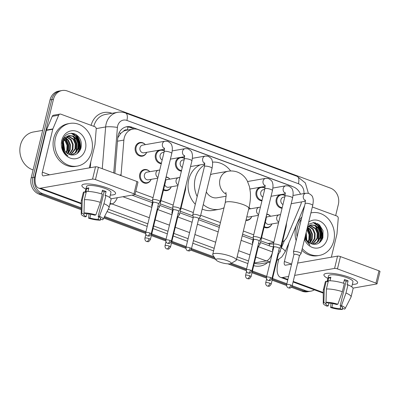 <?xml version="1.0" encoding="UTF-8"?>
<svg xmlns="http://www.w3.org/2000/svg" width="400" height="400" viewBox="0 0 400 400"><rect width="100%" height="100%" fill="white"/><g stroke="black" fill="none" stroke-linecap="round" stroke-linejoin="round"><path stroke-width="0.6" d="M251.77 216.5A6.93 5.995 -99.9 0 1 247.405 220.345A6.93 5.995 -99.9 0 1 245.93 220.39M171.24 186.785A6.93 5.995 -99.9 0 1 166.88 190.625A6.93 5.995 -99.9 0 1 163.465 190.085M151.11 179.355A6.93 5.995 -99.9 0 1 146.75 183.195A6.93 5.995 -99.9 0 1 139.74 174.22A6.93 5.995 -99.9 0 1 144.36 169.54A6.93 5.995 -99.9 0 1 149.765 171.675M271.9 223.93A6.93 5.995 -99.9 0 1 267.54 227.775A6.93 5.995 -99.9 0 1 264.125 227.23M161.28 163.675A6.93 5.995 -99.9 0 1 155.445 154.63A6.93 5.995 -99.9 0 1 159.39 150.115M146.68 152.335A6.93 5.995 -99.9 0 1 142.32 156.175A6.93 5.995 -99.9 0 1 135.31 147.205A6.93 5.995 -99.9 0 1 139.93 142.52A6.93 5.995 -99.9 0 1 145.34 144.655M181.41 171.105A6.93 5.995 -99.9 0 1 175.575 162.06A6.93 5.995 -99.9 0 1 179.52 157.545M261.94 200.825A6.93 5.995 -99.9 0 1 256.105 191.78A6.93 5.995 -99.9 0 1 260.045 187.26M282.07 208.255A6.93 5.995 -99.9 0 1 276.235 199.21A6.93 5.995 -99.9 0 1 280.18 194.69M282.525 241.82A13 11.245 80.1 0 0 287.44 236.2L300.51 205.265A13 11.245 80.1 0 0 301.19 203.19A13 11.245 80.1 0 0 301.435 201.925M127.46 130.055L127.385 130.03A4.335 3.75 80.1 0 0 123.435 131.295L120.83 133.255L117.76 137.8M123.435 131.295A13 11.245 -99.9 0 1 126.475 130.225L132.895 129.105A13 11.245 80.1 0 0 123.88 140.085L121.065 174.8A13 11.245 80.1 0 0 121.025 175.615M260.805 240.95L269.655 244.025L273.435 243.955M134.995 194.52L152.755 201.075M160.15 203.8L172.89 208.5M180.28 211.23L193.02 215.93M199.12 218.18L219.67 225.765M242.585 234.225L253.415 238.22M300.49 194.175A13 11.245 80.1 0 0 293.27 186.86L138.11 129.6A13 11.245 80.1 0 0 132.895 129.105M135.775 191.305L153.055 197.68M160.925 200.585L173.185 205.11M181.055 208.015L193.315 212.54M200.685 215.26L220.445 222.555M243.36 231.01L253.715 234.83M261.585 237.735L273.845 242.26M249.025 207.575A6.93 5.995 -99.9 0 1 250.425 208.82M166.095 176.94A6.93 5.995 -99.9 0 1 169.9 179.1M266.755 214.085A6.93 5.995 -99.9 0 1 270.56 216.25M261.415 187.025A6.93 5.995 -99.9 0 1 264.99 188.165M180.89 157.305A6.93 5.995 -99.9 0 1 184.46 158.445M160.755 149.875A6.93 5.995 -99.9 0 1 164.33 151.015M281.545 194.45A6.93 5.995 -99.9 0 1 285.12 195.595M292.59 186.61A13 11.245 80.1 0 0 291.155 185.96L131.995 127.22A13 11.245 80.1 0 0 126.78 126.725A13 11.245 80.1 0 0 117.765 137.705L114.875 173.345M76.18 134.655A17.33 14.995 -99.9 0 1 80.345 149.775A17.33 14.995 -99.9 0 0 76.18 134.655M318.195 223.965A17.33 14.995 -99.9 0 1 322.365 239.09A17.33 14.995 -99.9 0 0 318.195 223.965M314.34 289.83A13 11.245 -99.9 0 1 310.835 291.17A13 11.245 -99.9 0 1 305.62 290.67L292.17 285.71M81.24 207.865L42.525 193.58A13 11.245 -99.9 0 1 34.605 177.25L53.46 99.295A13 11.245 -99.9 0 1 62.125 90.515A13 11.245 -99.9 0 1 67.34 91.01L330.435 188.1A13 11.245 -99.9 0 1 338.36 204.435L335.66 215.585M286.85 283.745L272.545 278.465M266.72 276.315L252.415 271.035M246.59 268.885L231.335 263.26M214.05 256.88L191.51 248.56M186.19 246.6L171.885 241.32M166.06 239.17L151.755 233.89M145.93 231.74L104.56 216.47M291.355 287.27L302.195 291.27A13 11.245 -99.9 0 0 307.415 291.765L309.125 291.465A13 11.245 -99.9 0 1 303.91 290.97L291.895 286.535L303.91 290.97A13 11.245 -99.9 0 0 309.125 291.465L310.835 291.17M81.235 209.725L39.1 194.18A13 11.245 -99.9 0 1 31.18 177.845L50.035 99.895L51.75 99.595A13 11.245 -99.9 0 1 60.415 90.815A13 11.245 -99.9 0 0 51.75 99.595L32.89 177.55L51.75 99.595L53.46 99.295M39.1 194.18L40.815 193.88A13 11.245 -99.9 0 1 32.89 177.55A13 11.245 -99.9 0 0 40.815 193.88L81.235 208.795L40.815 193.88L42.525 193.58M290.775 285.02A2.815 1.26 -69.7 0 1 288.735 287.93A2.815 1.26 110.3 0 1 288.405 287.905L289.68 288.06C290.065 288.435 290.88 287.72 292.12 285.925A2.815 0.635 -166.4 0 0 290.775 285.02A2.815 0.635 -166.4 0 0 286.645 284.6L272.34 279.32L286.645 284.6L293.93 254.485A2.815 0.635 -166.4 0 0 293.93 254.545M270.64 277.59A2.815 1.26 -69.7 0 1 268.605 280.5A2.815 1.26 110.3 0 1 268.275 280.475L269.55 280.63C269.935 281.005 270.745 280.29 271.99 278.495A2.815 0.635 -166.4 0 0 270.64 277.59A2.815 0.635 -166.4 0 0 266.515 277.17L252.205 271.89L266.515 277.17L273.8 247.055A2.815 0.635 -166.4 0 0 273.795 247.115M250.51 270.16A2.815 1.26 -69.7 0 1 248.475 273.07A2.815 1.26 110.3 0 1 248.145 273.045L249.42 273.205C249.8 273.575 250.615 272.86 251.855 271.065A2.815 0.635 -166.4 0 0 250.51 270.16A2.815 0.635 -166.4 0 0 246.38 269.74L230.2 263.77L246.38 269.74L253.665 239.625A2.815 0.635 -166.4 0 0 253.665 239.69M214.84 258.1L191.235 249.39L214.84 258.1M190.115 247.87A2.815 1.26 -69.7 0 1 188.08 250.78A2.815 1.26 110.3 0 1 187.75 250.755L189.02 250.915C189.405 251.285 190.22 250.575 191.46 248.775A2.815 0.635 -166.4 0 0 190.115 247.87A2.815 0.635 -166.4 0 0 185.985 247.45L171.68 242.175L185.985 247.455L193.27 217.335A2.815 0.635 -166.4 0 0 193.27 217.4M169.98 240.44A2.815 1.26 -69.7 0 1 167.945 243.35A2.815 1.26 110.3 0 1 167.615 243.325L168.89 243.485C169.275 243.855 170.09 243.145 171.33 241.345A2.815 0.635 -166.4 0 0 169.98 240.44A2.815 0.635 -166.4 0 0 165.855 240.02L151.55 234.745L165.855 240.025L173.14 209.905A2.815 0.635 -166.4 0 0 173.14 209.97M149.85 233.01A2.815 1.26 -69.7 0 1 147.815 235.92A2.815 1.26 110.3 0 1 147.485 235.895L148.76 236.055C149.145 236.43 149.955 235.715 151.195 233.915A2.815 0.635 -166.4 0 0 149.85 233.01A2.815 0.635 -166.4 0 0 145.72 232.595L104.16 217.255L145.72 232.595L153.01 202.48A2.815 0.635 -166.4 0 0 153.005 202.54M73.005 133.385A17.33 14.995 -99.9 0 1 77.41 139.945A17.33 14.995 -99.9 0 0 73.005 133.385M78.765 145.765A17.33 14.995 -99.9 0 1 78.425 151.27A17.33 14.995 -99.9 0 0 78.765 145.765M315.02 222.7A17.33 14.995 -99.9 0 1 319.425 229.26A17.33 14.995 -99.9 0 0 315.02 222.7M320.785 235.08A17.33 14.995 -99.9 0 1 320.445 240.58A17.33 14.995 -99.9 0 0 320.785 235.08M260.42 242.545L270.175 246.145A13 11.245 80.1 0 0 273.3 246.78M131.96 195.14L152.395 202.68M159.76 205.4L172.525 210.11M179.895 212.83L193.175 217.73M198.495 219.695L219.28 227.365M242.2 235.825L253.055 239.83M125.93 126.915A13 11.245 -99.9 0 1 130.285 127.52L134.2 128.965M321.765 240.185A17.33 14.995 80.1 0 0 317.25 223.44M79.745 150.875A17.33 14.995 80.1 0 0 75.23 134.125M50.035 99.895A13 11.245 -99.9 0 1 58.7 91.11L62.125 90.515M286.575 285.505L272.13 280.175M266.445 278.075L252 272.745M246.315 270.65L227.91 263.855M215.635 259.325L190.695 250.125M185.92 248.36L171.475 243.03M165.785 240.93L151.34 235.6M145.655 233.5L103.76 218.04M349.32 277.305A17.33 3.905 13.6 0 1 356.56 281.01A17.33 3.905 13.6 0 1 352.34 284.37A17.33 3.905 13.6 0 0 357.605 282.875A17.33 3.905 13.6 0 0 349.32 277.305A17.33 3.905 13.6 0 0 325.695 273.545A17.33 3.905 13.6 0 0 327.915 278.46A17.33 3.905 13.6 0 1 323.915 274.725A17.33 3.905 13.6 0 1 349.32 277.305M312.335 206.98L336.855 216.03A2.165 1.875 80.1 0 1 338.235 218.385L336.99 233.76A2.165 1.875 80.1 0 1 336.93 234.125L331.35 257.195M278.735 259.455L277.975 262.595A17.33 7.765 -69.7 0 0 280.54 277.355A17.33 7.765 -69.7 0 0 282.57 277.51L288.615 276.45M293.075 281.98L322.69 292.91A17.33 7.765 -69.7 0 0 323.265 293.07M352.985 288.125L376.735 283.975A2.165 0.49 -166.4 0 0 377.02 283.81A2.165 0.49 -166.4 0 0 375.985 283.115L378.965 270.805A2.165 0.49 13.6 0 1 380 271.505L377.02 283.81M337.465 268.9A2.165 0.49 -166.4 0 0 334.58 268.415L337.56 256.11A2.165 0.49 13.6 0 1 340.445 256.59L337.465 268.9L375.985 283.115M294.665 275.395L334.58 268.415M340.445 256.59L378.965 270.805M337.56 256.11L297.645 263.085M291.595 264.145L285.545 265.2A4.335 1.94 110.3 0 1 285.04 265.16A4.335 1.94 110.3 0 1 284.4 261.47L288.9 242.865M344.24 280.44A8.665 1.955 -166.4 0 1 344.445 280.515A8.665 1.955 -166.4 0 1 346.125 281.205L340.17 305.825A8.665 1.955 13.6 0 1 342.63 307.915A8.665 1.955 13.6 0 1 342.315 308.29L342.52 307.44M340.79 306.13L340.175 308.66A8.665 1.955 13.6 0 1 331.88 307.275L332.775 303.575M343.565 283.23L344.46 279.52A12.565 2.83 13.6 0 1 346.37 280.175A12.565 2.83 13.6 0 1 348.095 280.865L347.105 284.965L347.97 284.815A14.3 3.22 13.6 0 1 353.07 288.725L351.085 296.93A14.3 3.22 13.6 0 1 351.02 297.095L345.11 308.655A11.265 2.54 13.6 0 1 344.55 309.115L342.315 308.29M327.175 281.52L328.545 275.845A12.565 2.83 13.6 0 1 346.965 277.715A12.565 2.83 13.6 0 1 352.97 281.755L351.745 286.825M330 280.775L330.855 277.245A12.565 2.83 13.6 0 0 328.715 277.615L327.72 281.72L326.25 281.175L324.265 289.38L323.865 302.645L326.1 303.47L326.36 302.4M328.93 303.105L328.245 305.93L326.93 306.16A11.265 2.54 13.6 0 1 323.245 303.365L323.27 290.38A14.3 3.22 13.6 0 1 323.29 290.205L325.275 282A14.3 3.22 13.6 0 1 326.25 281.175M328.39 280.8A14.3 3.22 13.6 0 1 344.335 283.475L342.35 291.68L337.855 304.255L336.535 304.485A8.665 1.955 13.6 0 0 328.24 303.095L326.005 302.27L326.405 289.01L328.39 280.8M323.29 290.205A14.3 3.22 13.6 0 1 324.265 289.38M326.405 289.01A14.3 3.22 13.6 0 1 342.35 291.68M331.07 303.3L330.565 307.505L331.88 307.275M340.175 308.66L342.41 309.485L342.895 308.5M342.41 309.485A11.265 2.54 13.6 0 1 330.565 307.505M323.245 303.365A11.265 2.54 13.6 0 1 323.865 302.645M326.005 302.27A11.265 2.54 13.6 0 1 337.855 304.255M328.245 305.93A8.665 1.955 13.6 0 1 325.785 303.84A8.665 1.955 13.6 0 1 326.1 303.47M340.17 305.825L341.485 305.595L345.985 293.02L347.97 284.815M345.985 293.02A14.3 3.22 13.6 0 1 351.085 296.93M341.485 305.595A11.265 2.54 13.6 0 1 345.11 308.655M346.125 281.205L348.095 280.865M328.715 277.615L330.595 278.31M297.085 236.84A21.665 18.74 -99.9 0 1 297.455 227.37A21.665 18.74 -99.9 0 1 301.35 219.205M310.89 212.945A21.665 18.74 -99.9 0 1 311.895 212.735A21.665 18.74 -99.9 0 1 333.795 240.78A21.665 18.74 -99.9 0 1 319.355 255.415A21.665 18.74 -99.9 0 1 302.28 248.535M296.17 240.615A21.665 18.74 -99.9 0 1 295.74 227.67A21.665 18.74 -99.9 0 1 301.85 217.135M313.46 244.355L317.35 241.99L319.69 237.83L319.94 232.75L317.98 228.205L314.635 225.51L310.675 225L307.64 226.365M313.58 244.37L317.92 241.985L320.37 237.715L320.615 232.63L318.66 228.09L315.315 225.39L311.35 224.88L307.485 227.015M312.42 244.155L316.97 238.305L317.22 233.225L315.26 228.68L309.69 225.405M312.72 244.225L317.65 238.19L317.9 233.105L315.94 228.565L310.02 225.265M311.1 243.695L314.255 238.78L314.5 233.7L312.54 229.155L308.425 226.17M311.445 243.835L314.935 238.665L315.18 233.58L313.22 229.04L308.735 225.945M309.63 242.92L311.535 239.255L311.785 234.175L309.825 229.63L307.39 227.41M310.01 243.15L312.215 239.14L312.46 234.055L310.505 229.515L307.515 226.985M308.06 241.655L308.815 239.73L309.065 234.65L306.825 229.755M308.465 242.035L309.495 239.615L309.745 234.53L307.785 229.99L306.99 229.07M306.315 239.3L305.92 233.48M306.78 240.08L306.195 232.345M305.225 236.355A9.79 8.47 -99.9 0 0 310.665 243.485C316.35 245.545 320.43 243.61 322.915 237.685L323.02 230.655L319.445 224.895L313.755 222.555L308.11 224.435M308.675 222.095A14.125 12.22 -99.9 0 1 322.74 223.02A14.125 12.22 -99.9 0 1 327.47 238.45A14.125 12.22 -99.9 0 1 316.665 248.14A14.125 12.22 -99.9 0 1 304.495 239.385M304.705 238.5L309.965 245.26L304.97 237.415M319.355 255.415L317.64 255.715A21.665 18.74 -99.9 0 1 301.86 250.26M305.535 237.49L305.38 235.715M309.77 242.755L310.465 240.805L310.72 234.185L308.095 228.275L307.385 227.435M317.925 241.325L318.62 239.375L318.875 232.76L316.25 226.85L315.475 225.945M319.795 242.44L321.34 238.9L321.595 232.285L318.97 226.375L313.73 222.555M305.115 239.53L305.195 238.3M309.435 242.795L310.125 240.86L310.38 234.245L307.3 227.78M317.235 242.11L318.28 239.435L318.535 232.82L315.91 226.91L314.65 225.515M319.195 242.895L321 238.96L321.255 232.345L318.63 226.435L313.2 222.555M227.385 260.705A7.8 1.755 -166.4 0 0 219.195 258.905A7.8 1.755 -166.4 0 0 216.065 259.99A7.8 1.755 -166.4 0 0 219.68 262.055A7.8 1.755 -166.4 0 0 230.815 263.56A7.8 1.755 -166.4 0 0 227.385 260.705M216.065 259.99L212.905 255.115A12.13 2.735 13.6 0 1 212.735 254.425A12.13 2.735 13.6 0 1 230.52 256.23A12.13 2.735 13.6 0 1 236.32 260.13A12.13 2.735 13.6 0 1 235.85 260.665L230.815 263.56M225.845 192.28L226.21 195.03L225.24 202.73A12.13 2.735 -166.4 0 1 243.025 204.535A12.13 2.735 -166.4 0 1 248.825 208.435C250.185 202.845 250.705 197.52 250.375 192.46L249.495 186.775L247.405 181.15C245.215 176.875 241.875 173.845 237.39 172.055C234.34 170.96 231.23 170.695 228.055 171.26L213.075 173.875A12.13 10.495 80.1 0 0 210.485 174.745M197.18 196.585A23.83 20.615 -99.9 0 1 195.175 178.45A23.83 20.615 -99.9 0 1 204.76 164.735M212.47 162.165A23.83 20.615 -99.9 0 1 230.675 170.985M195.32 204.255A23.83 20.615 -99.9 0 1 188.755 179.575A23.83 20.615 -99.9 0 1 200.155 164.885M206.33 191.925A12.13 10.495 80.1 0 0 217.25 197.775L226.2 196.215M224.025 207.76A23.83 20.615 -99.9 0 1 219.265 209.3A23.83 20.615 -99.9 0 1 203.27 204.57M219.265 209.3L212.845 210.425A23.83 20.615 -99.9 0 1 202.18 209.07M282.97 204.535A3.9 3.375 -99.9 0 1 280.92 199.775A3.9 3.375 -99.9 0 1 283.52 197.14L284.815 196.915M282.2 207.725A6.5 5.625 -99.9 0 1 277.025 199.27A6.5 5.625 -99.9 0 1 281.36 194.88A6.5 5.625 -99.9 0 1 285.1 195.7M299.4 255.84L301.015 253.68A3.9 0.88 -166.4 0 0 301.055 253.6A3.9 0.88 -166.4 0 0 299.19 252.35A3.9 0.88 -166.4 0 0 293.995 251.48A3.9 0.88 -166.4 0 0 293.475 251.77A3.9 0.88 -166.4 0 0 293.47 251.855L293.925 254.515M299.38 255.865A2.815 0.635 -166.4 0 0 299.405 255.81A2.815 0.635 -166.4 0 0 298.06 254.905A2.815 0.635 -166.4 0 0 294.305 254.275A2.815 0.635 -166.4 0 0 293.93 254.485M262.84 197.105A3.9 3.375 -99.9 0 1 260.785 192.345A3.9 3.375 -99.9 0 1 263.385 189.71L264.685 189.485M262.07 200.295A6.5 5.625 -99.9 0 1 256.895 191.84A6.5 5.625 -99.9 0 1 261.225 187.45A6.5 5.625 -99.9 0 1 264.97 188.27M279.265 248.41L280.885 246.25A3.9 0.88 -166.4 0 0 280.92 246.17A3.9 0.88 -166.4 0 0 279.06 244.92A3.9 0.88 -166.4 0 0 273.86 244.05A3.9 0.88 -166.4 0 0 273.34 244.34A3.9 0.88 -166.4 0 0 273.34 244.425L273.79 247.085M279.245 248.435A2.815 0.635 -166.4 0 0 279.275 248.38A2.815 0.635 -166.4 0 0 277.925 247.475A2.815 0.635 -166.4 0 0 274.175 246.845A2.815 0.635 -166.4 0 0 273.8 247.055M259.135 240.98L260.75 238.82A3.9 0.88 -166.4 0 0 260.79 238.745A3.9 0.88 -166.4 0 0 258.925 237.49A3.9 0.88 -166.4 0 0 253.73 236.62A3.9 0.88 -166.4 0 0 253.21 236.91A3.9 0.88 -166.4 0 0 253.205 236.995L253.66 239.655M259.115 241.005A2.815 0.635 -166.4 0 0 259.14 240.95A2.815 0.635 -166.4 0 0 257.795 240.045A2.815 0.635 -166.4 0 0 254.04 239.415A2.815 0.635 -166.4 0 0 253.665 239.625M182.31 167.385A3.9 3.375 -99.9 0 1 180.26 162.625A3.9 3.375 -99.9 0 1 182.86 159.99L184.155 159.765M181.54 170.575A6.5 5.625 -99.9 0 1 176.365 162.12A6.5 5.625 -99.9 0 1 180.7 157.73A6.5 5.625 -99.9 0 1 184.44 158.555M198.74 218.69L200.355 216.53A3.9 0.88 -166.4 0 0 200.395 216.455A3.9 0.88 -166.4 0 0 198.53 215.2A3.9 0.88 -166.4 0 0 193.335 214.33A3.9 0.88 -166.4 0 0 192.815 214.62A3.9 0.88 -166.4 0 0 192.81 214.705L193.265 217.365M198.72 218.72A2.815 0.635 -166.4 0 0 198.745 218.66A2.815 0.635 -166.4 0 0 197.4 217.755A2.815 0.635 -166.4 0 0 193.645 217.125A2.815 0.635 -166.4 0 0 193.27 217.335M162.18 159.955A3.9 3.375 -99.9 0 1 160.13 155.195A3.9 3.375 -99.9 0 1 162.725 152.565L164.025 152.335M161.41 163.145A6.5 5.625 -99.9 0 1 156.235 154.69A6.5 5.625 -99.9 0 1 160.565 150.3A6.5 5.625 -99.9 0 1 164.31 151.125M178.605 211.26L180.225 209.105A3.9 0.88 -166.4 0 0 180.26 209.025A3.9 0.88 -166.4 0 0 178.4 207.77A3.9 0.88 -166.4 0 0 173.2 206.9A3.9 0.88 -166.4 0 0 172.68 207.19A3.9 0.88 -166.4 0 0 172.68 207.28L173.13 209.935M178.585 211.29A2.815 0.635 -166.4 0 0 178.615 211.23A2.815 0.635 -166.4 0 0 177.27 210.325A2.815 0.635 -166.4 0 0 173.515 209.7A2.815 0.635 -166.4 0 0 173.14 209.905M164.53 149.215L143.94 152.815A3.9 3.375 -99.9 0 1 139.995 147.77A3.9 3.375 -99.9 0 1 142.595 145.135L165.025 141.21L167.685 141.345C170.405 142.83 171.785 144.255 171.82 145.63C172.505 147.135 172.49 149.735 171.785 153.43A3.9 0.88 -166.4 0 0 169.92 152.175A3.9 0.88 -166.4 0 0 169.71 152.1A3.9 0.88 -166.4 0 0 164.205 151.595L152.55 199.76A3.9 0.88 -166.4 0 0 152.55 199.85L153 202.51M146.655 152.34A6.5 5.625 -99.9 0 1 142.675 155.675A6.5 5.625 -99.9 0 1 136.105 147.26A6.5 5.625 -99.9 0 1 140.435 142.87A6.5 5.625 -99.9 0 1 145.315 144.66M158.475 203.83L160.095 201.675A3.9 0.88 -166.4 0 0 160.13 201.595A3.9 0.88 -166.4 0 0 158.265 200.34A3.9 0.88 -166.4 0 0 153.07 199.47A3.9 0.88 -166.4 0 0 152.55 199.76M158.455 203.86A2.815 0.635 -166.4 0 0 158.48 203.8A2.815 0.635 -166.4 0 0 157.135 202.895A2.815 0.635 -166.4 0 0 153.385 202.27A2.815 0.635 -166.4 0 0 153.01 202.48M266.39 217.4A3.9 3.375 -99.9 0 1 267.815 216.73L280.53 214.615M273.17 249.645A3.9 0.88 -166.4 0 0 273.055 249.665A3.9 0.88 -166.4 0 0 272.535 249.955A3.9 0.88 -166.4 0 0 272.53 250.04L272.755 251.36M266.68 214.4A6.5 5.625 -99.9 0 1 270.53 216.255M278.56 222.77L269.155 224.41A3.9 3.375 -99.9 0 1 265.395 221.99M278.46 254.025L280.075 251.865A3.9 0.88 -166.4 0 0 280.115 251.785A3.9 0.88 -166.4 0 0 278.71 250.715M271.875 223.935A6.5 5.625 -99.9 0 1 267.89 227.27A6.5 5.625 -99.9 0 1 264.295 226.54M278.44 254.05A2.815 0.635 -166.4 0 0 278.465 253.995A2.815 0.635 -166.4 0 0 278.035 253.505M253.04 242.215A3.9 0.88 -166.4 0 0 252.92 242.235A3.9 0.88 -166.4 0 0 252.4 242.525A3.9 0.88 -166.4 0 0 252.4 242.61L252.625 243.935M249 207.695A6.5 5.625 -99.9 0 1 250.4 208.825M258.43 215.34L249.025 216.98A3.9 3.375 -99.9 0 1 246.865 216.54M258.325 246.595L259.945 244.435A3.9 0.88 -166.4 0 0 259.98 244.36A3.9 0.88 -166.4 0 0 258.575 243.285M251.745 216.505A6.5 5.625 -99.9 0 1 247.76 219.84A6.5 5.625 -99.9 0 1 246.065 219.84M258.305 246.62A2.815 0.635 -166.4 0 0 258.335 246.565A2.815 0.635 -166.4 0 0 257.9 246.075M165.735 180.25A3.9 3.375 -99.9 0 1 167.155 179.58L179.875 177.47M172.515 212.5A3.9 0.88 -166.4 0 0 172.395 212.515A3.9 0.88 -166.4 0 0 171.875 212.805A3.9 0.88 -166.4 0 0 171.875 212.895L172.095 214.215M166.02 177.25A6.5 5.625 -99.9 0 1 169.875 179.105M177.9 185.62L168.5 187.265A3.9 3.375 -99.9 0 1 164.735 184.84M177.8 216.875L179.415 214.72A3.9 0.88 -166.4 0 0 179.455 214.64A3.9 0.88 -166.4 0 0 178.05 213.565M171.215 186.79A6.5 5.625 -99.9 0 1 167.235 190.125A6.5 5.625 -99.9 0 1 163.635 189.395M177.78 216.905A2.815 0.635 -166.4 0 0 177.805 216.845A2.815 0.635 -166.4 0 0 177.375 216.36M157.77 178.19L148.365 179.835A3.9 3.375 -99.9 0 1 144.425 174.785A3.9 3.375 -99.9 0 1 147.025 172.15L159.74 170.04M152.38 205.07A3.9 0.88 -166.4 0 0 152.265 205.085A3.9 0.88 -166.4 0 0 151.745 205.375A3.9 0.88 -166.4 0 0 151.74 205.465L151.965 206.785M151.085 179.36A6.5 5.625 -99.9 0 1 147.1 182.695A6.5 5.625 -99.9 0 1 140.53 174.28A6.5 5.625 -99.9 0 1 144.865 169.89A6.5 5.625 -99.9 0 1 149.74 171.675M157.67 209.45L159.285 207.29A3.9 0.88 -166.4 0 0 159.325 207.21A3.9 0.88 -166.4 0 0 157.915 206.135M157.65 209.475A2.815 0.635 -166.4 0 0 157.675 209.42A2.815 0.635 -166.4 0 0 157.24 208.93M107.305 187.99A17.33 3.905 13.6 0 1 114.545 191.7A17.33 3.905 13.6 0 1 110.32 195.055A17.33 3.905 13.6 0 0 115.585 193.56A17.33 3.905 13.6 0 0 107.305 187.99A17.33 3.905 13.6 0 0 83.675 184.23A17.33 3.905 13.6 0 0 85.895 189.145A17.33 3.905 13.6 0 1 81.895 185.41A17.33 3.905 13.6 0 1 107.305 187.99M52.875 128.91A2.165 1.875 80.1 0 0 52.76 129.255L46.34 130.38A2.165 1.875 -99.9 0 1 46.45 130.035L52.875 128.91L58.66 115.21A2.165 1.875 80.1 0 1 59.99 114.09A2.165 1.875 80.1 0 1 60.86 114.175L94.84 126.715A2.165 1.875 80.1 0 1 96.22 129.07L94.97 144.445A2.165 1.875 80.1 0 1 94.91 144.815L89.33 167.88M46.34 130.38L35.96 173.28A17.33 7.765 -69.7 0 0 38.52 188.04A17.33 7.765 -69.7 0 0 40.55 188.195L92.56 179.105L95.54 166.795L43.53 175.885A4.335 1.94 110.3 0 1 43.02 175.85A4.335 1.94 110.3 0 1 42.38 172.155L52.76 129.255M46.45 130.035L52.24 116.33A2.165 1.875 -99.9 0 1 53.57 115.215L59.99 114.09M38.52 188.04L80.675 203.6A17.33 7.765 -69.7 0 0 81.245 203.755M110.97 198.81L134.715 194.66A2.165 0.49 -166.4 0 0 135.005 194.5A2.165 0.49 -166.4 0 0 133.97 193.8L136.945 181.495A2.165 0.49 13.6 0 1 137.98 182.19L135.005 194.5M95.54 166.795A2.165 0.49 13.6 0 1 98.425 167.28L95.45 179.585L133.97 193.8M95.45 179.585A2.165 0.49 -166.4 0 0 92.56 179.105M98.425 167.28L136.945 181.495M102.22 191.125A8.665 1.955 -166.4 0 1 102.425 191.2A8.665 1.955 -166.4 0 1 104.11 191.895L98.155 216.51A8.665 1.955 13.6 0 1 100.615 218.6A8.665 1.955 13.6 0 1 100.3 218.975L100.505 218.125M98.77 216.815L98.155 219.35A8.665 1.955 13.6 0 1 89.865 217.96L90.76 214.26M101.545 193.915L102.445 190.205A12.565 2.83 13.6 0 1 104.355 190.86A12.565 2.83 13.6 0 1 106.075 191.55L105.085 195.65L105.95 195.5A14.3 3.22 13.6 0 1 111.05 199.41L109.065 207.615A14.3 3.22 13.6 0 1 109.005 207.78L103.09 219.34A11.265 2.54 13.6 0 1 102.535 219.8L100.3 218.975M85.155 192.205L86.53 186.53A12.565 2.83 13.6 0 1 104.95 188.4A12.565 2.83 13.6 0 1 110.955 192.44L109.73 197.51M87.98 191.46L88.835 187.93A12.565 2.83 13.6 0 0 86.695 188.305L85.705 192.405L84.23 191.86L82.245 200.07L81.85 213.33L84.085 214.155L84.34 213.085M86.915 213.79L86.23 216.62L84.915 216.85A11.265 2.54 13.6 0 1 81.225 214.05L81.25 201.065A14.3 3.22 13.6 0 1 81.27 200.895L83.255 192.685A14.3 3.22 13.6 0 1 84.23 191.86M86.37 191.49A14.3 3.22 13.6 0 1 102.32 194.16L100.335 202.365L95.835 214.94L94.52 215.17A8.665 1.955 13.6 0 0 86.225 213.78L83.99 212.955L84.385 199.695L86.37 191.49M81.27 200.895A14.3 3.22 13.6 0 1 82.245 200.07M84.385 199.695A14.3 3.22 13.6 0 1 100.335 202.365M89.055 213.985L88.545 218.19L89.865 217.96M98.155 219.35L100.39 220.17L100.875 219.185M100.39 220.17A11.265 2.54 13.6 0 1 88.545 218.19M81.225 214.05A11.265 2.54 13.6 0 1 81.85 213.33M83.99 212.955A11.265 2.54 13.6 0 1 95.835 214.94M86.23 216.62A8.665 1.955 13.6 0 1 83.77 214.525A8.665 1.955 13.6 0 1 84.085 214.155M98.155 216.51L99.47 216.28L103.965 203.705L105.95 195.5M103.965 203.705A14.3 3.22 13.6 0 1 109.065 207.615M99.47 216.28A11.265 2.54 13.6 0 1 103.09 219.34M104.11 191.895L106.075 191.55M86.695 188.305L88.575 188.995M33.095 169.92A19.495 16.87 -99.9 0 1 20.44 145.16A19.495 16.87 -99.9 0 1 33.435 131.99L42.66 130.38M55.435 138.055A21.665 18.74 -99.9 0 1 69.875 123.42A21.665 18.74 -99.9 0 1 91.775 151.465A21.665 18.74 -99.9 0 1 77.335 166.1A21.665 18.74 -99.9 0 1 55.435 138.055M77.335 166.1L75.625 166.4A21.665 18.74 -99.9 0 1 53.725 138.355A21.665 18.74 -99.9 0 1 68.165 123.72L69.875 123.42M71.44 155.04L75.33 152.675L77.67 148.515L77.92 143.435L75.96 138.89L72.62 136.195L68.2 135.785L64.6 138.03L62.605 142.22M71.565 155.055L75.905 152.67L78.35 148.4L78.6 143.315L76.64 138.775L73.295 136.075L69.335 135.57L68.88 135.665L63.46 141.375A9.79 8.47 -99.9 0 0 63.255 142.105A9.79 8.47 -99.9 0 0 68.645 154.17C74.33 156.23 78.415 154.3 80.895 148.37C82.285 141.46 80.135 136.6 74.445 133.79C68.57 132.33 64.535 134.75 62.335 141.055L62.36 148.14C63.345 151.555 65.205 154.16 67.945 155.95C63.42 152.015 61.84 147.38 63.2 142.045L63.46 141.375M70.405 154.84L74.955 148.99L75.2 143.91L73.245 139.37L67.675 136.09M70.705 154.915L75.635 148.875L75.88 143.79L73.92 139.25L68 135.95M69.085 154.38L72.235 149.47L72.485 144.385L70.525 139.845L66.405 136.855M69.425 154.525L72.915 149.35L73.165 144.265L71.205 139.725L66.715 136.63M67.615 153.61L69.515 149.945L69.765 144.86L67.805 140.32L65.205 137.995M67.995 153.835L70.195 149.825L70.445 144.74L68.485 140.2L65.5 137.67M66.045 152.34L66.8 150.42L67.045 145.335L65.09 140.795L64.1 139.69M66.445 152.72L67.48 150.3L67.725 145.215L65.765 140.675L64.365 139.195M64.82 137.79L63.96 137.42M63.685 139.315L63.125 138.885M63.96 138.875L63.34 138.455M64.295 149.985L63.165 142.495M64.765 150.765L63.385 141.615M85.455 149.135A14.125 12.22 -99.9 0 1 70.37 158.135A14.125 12.22 -99.9 0 1 61.76 140.39A14.125 12.22 -99.9 0 1 76.84 131.385A14.125 12.22 -99.9 0 1 85.455 149.135M63.515 148.175L62.955 144.51M67.75 153.44L68.445 151.49L68.7 144.875L66.08 138.96L65.305 138.055M75.905 152.015L76.6 150.065L76.855 143.445L74.235 137.535L73.46 136.63M77.78 153.125L79.32 149.59L79.575 142.97L76.95 137.06L71.71 133.24M63.1 150.215L63.18 148.985M62.68 144.8L62 142.85M67.42 153.48L68.105 151.55L68.36 144.93L65.74 139.02L65.04 138.195M75.215 152.795L76.26 150.12L76.515 143.505L73.895 137.595L72.635 136.2M77.175 153.585L78.98 149.645L79.235 143.03L76.61 137.12L71.185 133.24M118.98 133.03A13 1.875 4.6 0 1 120.83 133.255M269.13 245.76A13 5.825 -69.7 0 0 269.655 244.025M127.385 130.03A13 5.825 -69.7 0 0 127.93 126.95M267.81 243.53L273.79 242.485M119.535 175.065L121.065 174.8M117.48 141.205L123.88 140.085M303.9 193.575A8.665 7.495 80.1 0 0 298.43 183.725L126.91 120.43A8.665 7.495 80.1 0 0 117.655 125.95A8.665 7.495 80.1 0 0 117.42 127.42L113.73 172.925M308.36 193.285L305.355 182.965L297.15 176.345A8.665 3.88 110.3 0 1 298.43 183.725M102.255 168.69L105.64 126.95A17.33 14.995 -99.9 0 1 106.105 124.02A17.33 14.995 -99.9 0 1 117.66 112.31L105.46 114.445A17.33 14.995 80.1 0 0 93.905 126.15A17.33 14.995 80.1 0 0 93.86 126.35M96.21 128.6L105.64 126.95A8.665 1.25 4.6 0 1 117.42 127.42M91.105 125.335A19.495 16.87 -99.9 0 1 111.84 113.24L112 113.3M267.6 262.55A19.495 16.87 -99.9 0 1 253.715 265.655M247.88 263.555L236.505 259.355M213.59 250.9L192.805 243.23M187.485 241.265L173.175 235.985M167.35 233.835L153.045 228.555M147.22 226.405L107.06 211.585M305.62 290.67L302.195 291.27M34.605 177.25L31.18 177.845M270.245 261.735A17.33 14.995 -99.9 0 1 266.305 260.9L254.36 262.99M254.33 263.115A17.33 14.995 80.1 0 0 261.06 263.695L270.16 262.105M90.775 161.91L90.305 167.71M149.32 217.73L111.955 203.94L109.865 204.305M117.345 197.695A8.665 3.88 110.3 0 1 111.955 203.94A17.33 14.995 -99.9 0 1 110.15 203.13M258.305 246.685L272.57 251.95A8.665 3.88 110.3 0 1 266.305 260.9L255.805 257.025M249.975 254.875L238.605 250.68M215.685 242.22L194.9 234.55M189.58 232.59L175.275 227.31M169.45 225.16L155.145 219.88M108.27 209.215L147.845 223.82M153.67 225.97L167.975 231.25M173.8 233.4L188.11 238.68M193.43 240.64L214.215 248.315M237.13 256.77L248.505 260.965M280.815 248.9A8.665 7.495 80.1 0 0 281.37 247.81L284.495 240.41M122.92 196.72L151.82 207.385M157.645 209.535L171.95 214.815M177.78 216.965L192.085 222.245M197.405 224.21L218.19 231.88M241.105 240.335L252.48 244.535M281.37 247.81A8.665 2.595 22.9 0 1 285.07 251.93L304.645 205.6M297.15 176.345L125.63 113.05A8.665 3.88 110.3 0 1 126.91 120.43M130.285 127.52L131.995 127.22M282.57 277.51L287.885 279.47M293.205 281.435L323.265 292.525M284.4 261.47L291.595 264.13M315.345 222.77A17.33 14.995 -99.9 0 1 320.85 239.465M228.055 171.26A12.13 10.495 80.1 0 0 219.97 179.455A12.13 10.495 80.1 0 0 226.17 194.165M305.435 200.625A3.9 3.375 -99.9 0 1 303.35 195.855A3.9 3.375 -99.9 0 1 305.95 193.22L308.61 193.355C311.33 194.835 312.705 196.26 312.745 197.635C313.425 199.14 313.415 201.74 312.705 205.435A3.9 0.88 -166.4 0 0 310.845 204.18A3.9 0.88 -166.4 0 0 310.635 204.105A3.9 0.88 -166.4 0 0 305.125 203.6L293.475 251.77M285.3 193.2A3.9 3.375 -99.9 0 1 283.22 188.425A3.9 3.375 -99.9 0 1 285.815 185.79L288.475 185.925C291.195 187.405 292.575 188.835 292.615 190.205C293.295 191.71 293.28 194.31 292.575 198.005A3.9 0.88 -166.4 0 0 290.71 196.75A3.9 0.88 -166.4 0 0 290.5 196.675A3.9 0.88 -166.4 0 0 284.995 196.17L273.34 244.34M265.17 185.77A3.9 3.375 -99.9 0 1 263.085 180.995A3.9 3.375 -99.9 0 1 265.685 178.36L268.345 178.495C271.065 179.975 272.445 181.405 272.48 182.775C273.165 184.285 273.15 186.885 272.445 190.575A3.9 0.88 -166.4 0 0 270.58 189.32A3.9 0.88 -166.4 0 0 270.37 189.245A3.9 0.88 -166.4 0 0 264.865 188.74L253.21 236.91M204.775 163.48A3.9 3.375 -99.9 0 1 202.69 158.705A3.9 3.375 -99.9 0 1 205.29 156.07L207.95 156.205C210.67 157.69 212.05 159.115 212.085 160.485C212.77 161.995 212.755 164.595 212.045 168.285A3.9 0.88 -166.4 0 0 210.185 167.035A3.9 0.88 -166.4 0 0 209.975 166.96A3.9 0.88 -166.4 0 0 204.465 166.455L192.815 214.62M184.645 156.05A3.9 3.375 -99.9 0 1 182.56 151.275A3.9 3.375 -99.9 0 1 185.16 148.64L187.82 148.775C190.54 150.26 191.915 151.685 191.955 153.06C192.635 154.565 192.625 157.165 191.915 160.855A3.9 0.88 -166.4 0 0 190.05 159.605A3.9 0.88 -166.4 0 0 189.845 159.53A3.9 0.88 -166.4 0 0 184.335 159.025L172.68 207.19M164.51 148.62A3.9 3.375 -99.9 0 1 162.425 143.845A3.9 3.375 -99.9 0 1 165.025 141.21M269.835 283.205A2.815 1.26 -69.7 0 1 267.8 286.115A2.815 1.26 110.3 0 1 267.47 286.09L268.74 286.245C269.125 286.62 269.94 285.905 271.18 284.11A2.815 0.635 -166.4 0 0 269.835 283.205A2.815 0.635 -166.4 0 0 265.705 282.785L266.645 278.9M286.675 222.39L286.13 226.925A3.9 0.88 -166.4 0 0 285.715 226.365M278.735 222.055A3.9 3.375 -99.9 0 1 276.775 217.345A3.9 3.375 -99.9 0 1 279.37 214.71M249.7 275.775A2.815 1.26 -69.7 0 1 247.665 278.685A2.815 1.26 110.3 0 1 247.335 278.66L248.61 278.82C248.995 279.19 249.81 278.48 251.05 276.68A2.815 0.635 -166.4 0 0 249.7 275.775A2.815 0.635 -166.4 0 0 245.575 275.355L246.515 271.47M266.545 214.96L265.995 219.495A3.9 0.88 -166.4 0 0 265.58 218.935M258.6 214.625A3.9 3.375 -99.9 0 1 256.64 209.915A3.9 3.375 -99.9 0 1 259.24 207.28L260.4 207.19M169.175 246.055A2.815 1.26 -69.7 0 1 167.14 248.965A2.815 1.26 110.3 0 1 166.81 248.94L168.085 249.1C168.47 249.475 169.28 248.76 170.52 246.96A2.815 0.635 -166.4 0 0 169.175 246.055A2.815 0.635 -166.4 0 0 165.045 245.64L165.985 241.755M186.015 185.245L185.47 189.775A3.9 0.88 -166.4 0 0 185.055 189.22M178.075 184.905A3.9 3.375 -99.9 0 1 176.115 180.195A3.9 3.375 -99.9 0 1 178.715 177.56M149.045 238.625A2.815 1.26 -69.7 0 1 147.005 241.535A2.815 1.26 110.3 0 1 146.675 241.515L147.95 241.67C148.335 242.045 149.15 241.33 150.39 239.535A2.815 0.635 -166.4 0 0 149.045 238.625A2.815 0.635 -166.4 0 0 144.915 238.21L145.855 234.325M165.885 177.815L165.34 182.345A3.9 0.88 -166.4 0 0 164.92 181.79M157.94 177.475A3.9 3.375 -99.9 0 1 155.98 172.765A3.9 3.375 -99.9 0 1 158.58 170.13M40.55 188.195L81.245 203.215M42.38 172.155L49.605 174.825M58.66 115.21L52.24 116.33M73.33 133.455A17.33 14.995 -99.9 0 1 78.835 150.15M276.905 260.435L281.77 256.98L285.07 251.93M125.63 113.05C123.025 112.095 120.37 111.85 117.66 112.31M280.54 277.355L287.755 280.02M311.895 212.735L310.9 212.91M225.24 202.73L212.735 254.425M248.825 208.435L236.32 260.13M293.02 195.48L305.95 193.22M281.36 194.88L278.875 195.31M305.125 203.6L305.32 200.025M291.195 203.715L305.455 201.22M282.15 207.935L281.11 208.115M312.705 205.435L301.055 253.6M292.12 285.925L299.405 255.81M286.645 284.6C286.36 286.985 288.145 287.885 287.985 287.705L288.405 287.905M272.89 188.05L285.815 185.79M261.225 187.45L258.74 187.885M284.995 196.17L285.19 192.595M271.06 196.285L285.32 193.795M262.015 200.505L260.98 200.685M292.575 198.005L280.92 246.17M271.99 278.495L279.275 248.38M266.515 277.17C266.23 279.56 268.015 280.455 267.855 280.28L268.275 280.475M247.595 181.52L265.685 178.36M264.865 188.74L265.055 185.17M249.965 189.025L265.19 186.365M272.445 190.575L260.79 238.745M251.855 271.065L259.14 240.95M246.38 269.74C246.095 272.13 247.885 273.025 247.725 272.85L248.145 273.045M192.365 158.33L205.29 156.07M180.7 157.73L178.215 158.165M204.465 166.455L204.66 162.88M190.535 166.57L204.795 164.075M181.49 170.79L180.455 170.97M212.045 168.285L200.395 216.455M191.46 248.775L198.745 218.66M185.985 247.45C185.7 249.84 187.49 250.74 187.33 250.56L187.75 250.755M172.23 150.9L185.16 148.64M160.565 150.3L158.085 150.735M184.335 159.025L184.53 155.45M170.4 159.14L184.665 156.645M161.355 163.36L160.32 163.54M191.915 160.855L180.26 209.025M171.33 241.345L178.615 211.23M165.855 240.02C165.57 242.41 167.355 243.31 167.195 243.13L167.615 243.325M140.435 142.87L137.95 143.305M164.205 151.595L164.4 148.02M142.675 155.675L140.19 156.11M171.785 153.43L160.13 201.595M151.195 233.915L158.48 203.8M145.72 232.595C145.435 234.98 147.225 235.88 147.065 235.7L147.485 235.895M273.56 245.715L272.535 249.955M286.13 226.925L280.115 251.785M267.89 227.27L265.41 227.705M271.18 284.11L278.465 253.995M265.705 282.785C265.42 285.175 267.21 286.07 267.045 285.895L267.47 286.09M248.655 209.13L259.24 207.28M253.425 238.29L252.4 242.525M265.995 219.495L259.98 244.36M247.76 219.84L245.99 220.15M251.05 276.68L258.335 246.565M245.575 275.355C245.29 277.745 247.075 278.645 246.915 278.465L247.335 278.66M172.9 208.57L171.875 212.805M185.47 189.775L179.455 214.64M167.235 190.125L164.75 190.56M170.52 246.96L177.805 216.845M165.045 245.64C164.76 248.025 166.55 248.925 166.39 248.745L166.81 248.94M152.77 201.14L151.745 205.375M144.865 169.89L142.38 170.325M165.34 182.345L159.325 207.21M147.1 182.695L144.615 183.13M150.39 239.535L157.675 209.42M144.915 238.21C144.63 240.595 146.415 241.495 146.255 241.315L146.675 241.515"/></g></svg>
